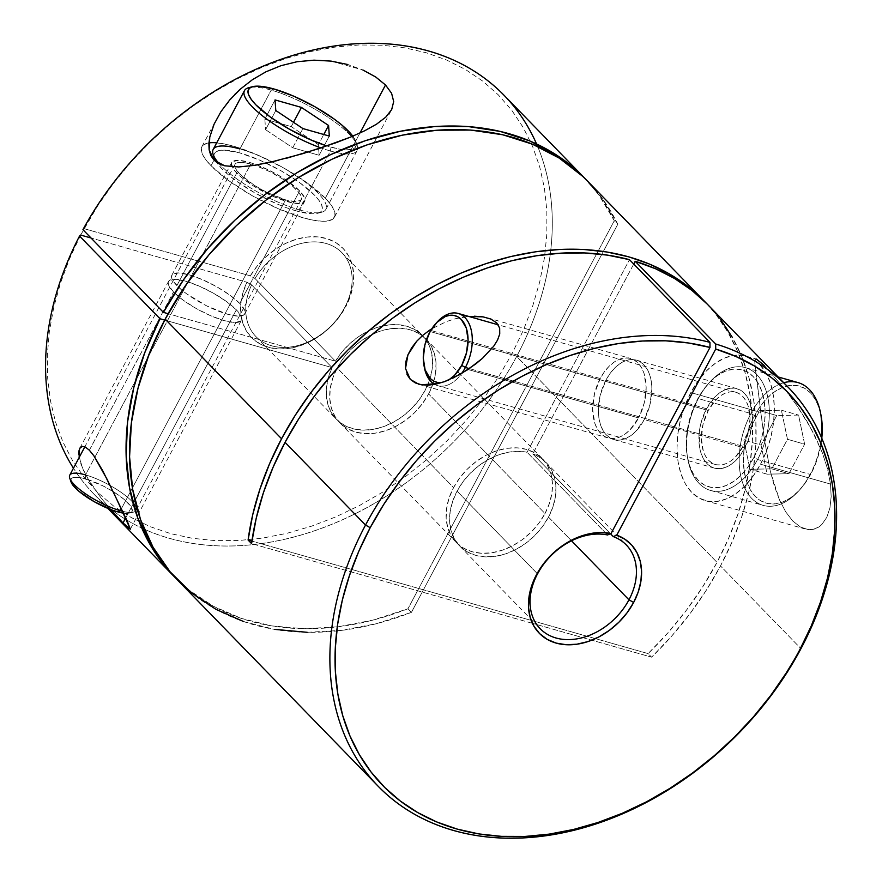 <?xml version="1.0" encoding="UTF-8"?>
<svg xmlns="http://www.w3.org/2000/svg" width="882" height="882" viewBox="0 0 882 882"><rect width="100%" height="100%" fill="white"/><g stroke="black" fill="none" stroke-linecap="round" stroke-linejoin="round"><path stroke-width="0.66" stroke-dasharray="4.41 3.31" d="M605.945 380.153A41.289 25.247 105.8 0 1 636.385 360.121A41.289 25.247 105.8 0 1 644.279 419.545L744.849 448.1A41.289 25.247 -74.2 0 0 736.955 388.675A41.289 25.247 -74.2 0 0 706.515 408.697L605.945 380.153L609.958 373.67L614.556 368.191L619.561 363.924L624.787 361.047L630.013 359.658L635.051 359.812L639.715 361.499L643.816 364.674L647.19 369.194L649.725 374.883L651.313 381.542L651.886 388.907L649.979 404.584L644.279 419.545L635.657 431.507L630.652 435.774L625.437 438.652L620.211 440.041L615.162 439.886L610.509 438.189L606.408 435.024L603.023 430.504L600.499 424.804L598.911 418.156L598.327 410.792L600.245 395.114L605.945 380.153L706.515 408.697A41.289 25.247 -74.2 0 0 714.409 468.122A41.289 25.247 -74.2 0 0 744.849 448.1L644.279 419.545A41.289 25.247 105.8 0 1 613.839 439.567A41.289 25.247 105.8 0 1 605.945 380.153M746.183 356.174L756.635 359.139L755.422 359.349L754.794 362.458L755.246 368.213L764.551 440.493L770.317 471.297L779.556 500.072L785.708 511.858L792.742 520.986L800.338 526.973L808.11 529.575C813.402 530.06 817.978 528.362 821.848 524.47L826.798 517.326L829.951 507.812L831.175 496.566L830.502 484.075L760.538 464.208A75.08 45.908 105.8 0 1 705.181 500.623A75.08 45.908 105.8 0 1 690.838 392.578A75.08 45.908 105.8 0 1 746.183 356.174A75.08 45.908 105.8 0 1 760.538 464.208L830.502 484.075L827.503 468.728L822.399 452.94L811.385 429.148L797.052 405.83L786.138 390.891L764.617 365.798L758.178 359.933L755.422 359.349L754.794 362.458L760.802 412.445L690.838 392.578L760.802 412.445L764.551 440.493L770.317 471.297L774.451 486.357L779.556 500.072L785.708 511.858L792.742 520.986L800.338 526.973L808.11 529.575L815.475 528.682L821.848 524.47L826.798 517.326L829.951 507.812L831.175 496.566L830.502 484.075L827.503 468.728L822.399 452.94L815.453 437.031L806.942 421.309L797.052 405.83L786.138 390.891L764.617 365.798M474.24 316.197L465.035 316.847L455.729 318.645L446.645 321.489L431.816 328.743L446.645 321.489L455.729 318.645L468.739 316.44M600.223 378.532L430.769 330.43L600.223 378.532L604.247 372.039L608.845 366.57L613.85 362.304L619.065 359.426L624.302 358.037L629.34 358.191L634.004 359.878L638.094 363.053L641.479 367.562L644.014 373.262L646.175 387.275L644.257 402.964L638.557 417.925A41.289 25.247 -74.2 0 0 630.674 358.5A41.289 25.247 -74.2 0 0 600.223 378.532A41.289 25.247 -74.2 0 0 608.117 437.946A41.289 25.247 -74.2 0 0 638.557 417.925L629.946 429.887L624.941 434.142L619.726 437.031L614.489 438.42L609.451 438.266L604.787 436.568L600.686 433.404L597.312 428.884L594.777 423.184L592.616 409.171L594.534 393.493L600.223 378.532M468.022 369.514L638.557 417.925L468.022 369.514M112.72 511.847L100.989 497.878L86.634 476.677L81.012 464.296L78.84 454.263M236.354 309.836L125.707 517.921L236.354 309.836L226.619 301.622L213.587 293.298L199.244 286.132L185.749 281.215L175.187 279.307L169.146 280.685L168.142 282.56L168.55 285.14L173.489 291.997A41.289 10.849 -152 0 1 168.462 281.534A41.289 10.849 -152 0 1 197.447 285.371A41.289 10.849 -152 0 1 236.354 309.836A41.289 10.849 -152 0 1 241.381 320.298A41.289 10.849 -152 0 1 212.397 316.462A41.289 10.849 -152 0 1 173.489 291.997L183.213 300.211L196.245 308.535L210.6 315.701L224.083 320.618L234.656 322.525L240.698 321.158L241.701 319.284L241.293 316.693L236.354 309.836M89.358 450.228L173.489 291.997L89.358 450.228M208.924 142.895A75.08 19.735 28 0 0 201.89 146.71A75.08 19.735 28 0 0 211.03 165.739L205.33 159.058L202.044 153.259L201.294 148.573L203.125 145.155L207.446 143.16L214.106 142.663L222.848 143.667L233.322 146.136L257.842 155.078L283.938 168.098L307.631 183.236L325.315 198.174L359.966 133.017L325.315 198.174A75.08 19.735 28 0 0 216.707 142.818M331.103 61.112L362.855 69.976L347.751 64.507M240.279 89.181L252.428 79.689M220.963 111.617L234.81 94.407M211.03 165.739L213.995 160.16L211.03 165.739A75.08 19.735 28 0 0 281.755 210.225A75.08 19.735 28 0 0 334.465 217.204A75.08 19.735 28 0 0 325.315 198.174L331.026 204.856L334.311 210.644L335.05 215.34L333.22 218.747L328.898 220.743L322.239 221.25L313.507 220.246L303.022 217.766L278.503 208.836L252.406 195.815L228.714 180.678L211.03 165.739M239.75 303.441A41.289 10.849 28 0 0 200.853 278.977A41.289 10.849 28 0 0 171.858 275.14A41.289 10.849 28 0 0 176.896 285.603L236.74 173.037A41.289 10.849 -152 0 1 231.712 162.564A41.289 10.849 -152 0 1 260.708 166.411A41.289 10.849 -152 0 1 299.604 190.876L239.75 303.441L230.026 295.227L216.994 286.904L202.64 279.737L189.156 274.82L178.583 272.913L172.541 274.28L171.538 276.165L171.946 278.745L173.754 281.931L181.24 289.616L186.62 293.816L206.796 305.944L227.49 314.224L238.063 316.131L244.105 314.764L245.108 312.878L244.689 310.299L239.75 303.441L299.604 190.876A41.289 10.849 -152 0 1 304.632 201.339A41.289 10.849 -152 0 1 275.647 197.502A41.289 10.849 -152 0 1 236.74 173.037L176.896 285.603A41.289 10.849 28 0 0 215.792 310.067A41.289 10.849 28 0 0 244.777 313.904A41.289 10.849 28 0 0 239.75 303.441M428.608 393.912A60.064 44.828 135.8 0 0 425.94 339.052A60.064 44.828 135.8 0 0 337.178 367.959L453.58 487.581A60.064 44.828 -44.2 0 1 542.342 458.673A60.064 44.828 -44.2 0 1 545.01 513.533L428.608 393.912L545.01 513.533A60.064 44.828 -44.2 0 1 456.248 542.441A60.064 44.828 -44.2 0 1 453.58 487.581L337.178 367.959A60.064 44.828 135.8 0 0 339.846 422.82A60.064 44.828 135.8 0 0 428.608 393.912L422.423 403.647L414.716 412.5L405.786 420.152L395.985 426.293L385.677 430.692L375.258 433.172L365.126 433.646L355.689 432.103L347.288 428.586L340.265 423.239L334.873 416.271L331.334 407.936L329.769 398.576L330.243 388.532L332.746 378.191L337.178 367.959L343.363 358.224L351.069 349.371L359.999 341.72L369.801 335.579L380.12 331.18L390.539 328.699L400.66 328.225L410.097 329.769L418.498 333.286L425.521 338.633L430.912 345.601L434.462 353.936L436.017 363.296L435.543 373.34L433.04 383.681L428.608 393.912M548.494 517.117A60.064 44.828 135.8 0 0 545.826 462.256A60.064 44.828 135.8 0 0 532.783 453.888L610.498 533.753L532.783 453.888L540.49 457.802L546.851 463.359L551.658 470.36L554.723 478.562L555.947 487.669L555.296 497.36L552.782 507.293L548.494 517.117L571.525 540.787L548.494 517.117L542.309 526.852L534.602 535.705L525.672 543.356L515.86 549.497L505.551 553.896L495.133 556.377L485.012 556.851L475.574 555.307L467.173 551.79L460.15 546.443L454.759 539.475L451.209 531.14L449.655 521.78L450.129 511.736L452.631 501.395L457.063 491.164A60.064 44.828 135.8 0 0 459.731 546.024A60.064 44.828 135.8 0 0 548.494 517.117M537.535 573.862L457.063 491.164L537.535 573.862M344.653 307.631A60.064 44.828 -44.2 0 1 273.166 346.196A60.064 44.828 -44.2 0 1 251.613 284.897L246.927 282.251A63.879 47.672 135.8 0 0 269.671 347.629A63.879 47.672 135.8 0 0 345.788 306.627L344.653 307.631A60.064 44.828 135.8 0 0 341.984 252.77A60.064 44.828 135.8 0 0 255.008 278.503L335.48 361.201A60.064 44.828 -44.2 0 1 422.456 335.469A60.064 44.828 -44.2 0 1 410.67 409.48A60.064 44.828 -44.2 0 1 336.362 419.237A60.064 44.828 -44.2 0 1 332.084 367.607L251.613 284.897A60.064 44.828 135.8 0 0 255.89 336.538A60.064 44.828 135.8 0 0 344.653 307.631L339.338 316.792L331.345 326.075L322.073 334.124L311.886 340.639L301.159 345.391L290.277 348.192L279.649 348.952L269.671 347.629L260.708 344.278L253.101 339.03L247.125 332.062L242.991 323.65L240.874 314.091L240.83 303.75L242.87 293L246.927 282.251L91.055 238.008L246.927 282.251L251.613 284.897L332.084 367.607L328.313 377.705L326.417 387.793L326.494 397.495L328.512 406.459L332.415 414.342L338.06 420.857L345.215 425.774L353.649 428.906L363.02 430.129L373.009 429.402L383.229 426.756L393.306 422.28L402.865 416.15L411.563 408.598L419.082 399.877L425.124 390.329L429.479 380.307L431.993 370.175L432.566 360.297L431.166 351.058L427.869 342.789L422.776 335.799L416.084 330.342L408.035 326.616L398.929 324.763L389.105 324.863L378.918 326.891L368.753 330.783L358.985 336.395L349.967 343.517L342.029 351.896L335.48 361.201L168.12 313.705L335.48 361.201L255.008 278.503A60.064 44.828 -44.2 0 1 327.553 243.917A60.064 44.828 -44.2 0 1 344.653 307.631M706.03 302.879A286.044 213.477 -44.2 0 1 717.011 562.363L516.654 356.449A286.044 213.477 -44.2 0 1 290.928 537.8A286.044 213.477 -44.2 0 1 73.46 468.21A286.044 213.477 135.8 0 0 93.922 494.129A286.044 213.477 135.8 0 0 516.654 356.449L717.011 562.363A286.044 213.477 -44.2 0 1 648.127 653.595L651.611 657.167A286.044 213.477 135.8 0 0 720.495 565.935L800.966 648.645L720.495 565.935A286.044 213.477 135.8 0 0 707.783 304.654M177.888 580.411A286.044 213.477 135.8 0 0 411.442 612.351L407.958 608.767A286.044 213.477 -44.2 0 1 176.146 578.603M110.647 509.498L100.989 497.878L90.703 483.512L83.393 470.238L79.193 457.416M126.754 526.664L118.254 517.932M130.304 529.178L129.191 528.759M407.021 374.508L405.511 368.511M586.144 179.674A286.044 213.477 -44.2 0 1 614.291 220.72L617.775 224.293A286.044 213.477 135.8 0 0 587.897 181.46M536.554 143.942A286.044 213.477 -44.2 0 1 516.654 356.449A286.044 213.477 135.8 0 0 503.942 95.168M385.511 84.981L391.597 93.294M250.334 275.857L257.279 265.923L265.691 256.993L275.283 249.374L285.68 243.377L296.495 239.209L307.344 237.015L317.807 236.894L327.52 238.846L336.097 242.793L343.241 248.592L348.677 256.023L352.205 264.82L353.693 274.655L353.098 285.162L350.419 295.955L345.788 306.627A63.879 47.672 135.8 0 0 327.52 238.846A63.879 47.672 135.8 0 0 250.334 275.857L255.008 278.503L250.334 275.857L84.066 228.659L82.93 229.662L84.066 228.659L250.334 275.857M80.659 235.053L69.502 258.878L60.505 283.023L53.78 307.256L49.37 331.356L47.33 355.093L47.683 378.235L50.406 400.549L55.489 421.85L62.887 441.904L72.511 460.547L84.286 477.581L98.1 492.851L113.811 506.213L131.264 517.536L150.304 526.719L170.755 533.665L192.408 538.307L215.065 540.611L238.504 540.545L262.494 538.119L286.826 533.345L311.258 526.278L335.546 516.973L359.47 505.54L382.799 492.068L405.323 476.699L426.8 459.566L447.042 440.846L465.85 420.714L483.049 399.359L498.484 376.989L511.979 353.814L523.434 330.055L532.728 305.933L539.773 281.7L544.492 257.566L546.862 233.774L546.84 210.533L544.426 188.098L539.663 166.643L532.585 146.401L523.258 127.559L511.758 110.294L498.22 94.782L482.763 81.144L465.531 69.535L446.7 60.064L426.436 52.81L404.926 47.849L382.402 45.225L359.051 44.971L335.116 47.077L310.828 51.531L286.396 58.289L262.075 67.297L238.085 78.443L214.657 91.651L192.022 106.766L170.38 123.667L149.962 142.178L130.944 162.134L113.513 183.335L97.836 205.583L80.659 235.053M586.155 179.685L598.999 195.165L614.291 220.72L407.958 608.767L373.064 620.079L338.291 626.771L304.301 628.734L271.744 625.911L241.227 618.37L213.334 606.243L188.594 589.76L176.157 578.614M164.669 320.078L332.084 367.607L164.669 320.078M527.072 452.257A60.064 44.828 135.8 0 0 457.063 491.164L462.973 481.804L470.293 473.237L478.761 465.762L488.077 459.654L497.922 455.112L507.944 452.312L517.767 451.352L527.072 452.257L629.472 259.672L527.072 452.257L605.339 532.695L527.072 452.257M607.544 534.966L605.339 532.695L607.544 534.966M307.19 632.306L341.367 630.409L376.349 623.717L411.442 612.351L407.958 608.767L614.291 220.72L617.775 224.293L411.442 612.351L617.775 224.293L602.384 198.604L582.77 176.411M243.84 621.656L274.478 629.362M706.03 302.89L716.195 314.786L727.981 332.282L737.572 351.4L744.86 371.95L749.788 393.736L752.302 416.558L752.379 440.195L750.02 464.406L745.246 488.959L738.102 513.633L728.664 538.174L717.011 562.363L702.756 586.739L686.417 610.223L668.137 632.592L648.127 653.595L251.921 541.129L648.127 653.595L651.611 657.167L532.43 623.342L651.611 657.167L671.621 636.176L689.9 613.806L706.25 590.323L720.495 565.935L732.06 541.967L741.453 517.624L748.586 493.159L753.382 468.805L755.819 444.771L755.852 421.309L753.493 398.631L748.752 376.956L741.685 356.471L732.358 337.398M532.419 623.342L251.579 543.621L532.419 623.342M720.848 319.901L707.287 304.147M633.728 264.038L532.783 453.888L633.728 264.038M545.01 513.533L549.431 503.302L551.934 492.961L552.419 482.917L550.853 473.557L547.314 465.222L541.923 458.254L534.889 452.907L526.499 449.39L517.05 447.847L506.93 448.321L496.511 450.801L486.203 455.2L476.39 461.341L467.471 468.992L459.765 477.846L453.58 487.581L449.147 497.812L446.645 508.153L446.16 518.197L447.725 527.557L451.275 535.892L456.656 542.86L463.689 548.207L472.079 551.724L481.528 553.279L491.649 552.793L502.067 550.313L512.376 545.914L522.188 539.773L531.118 532.133L538.825 523.269L545.01 513.533M299.604 190.876L283.662 178.429L269.705 170.535L255.504 164.372L249.011 162.255L238.438 160.337L232.396 161.715L231.393 163.589L233.609 169.366L241.084 177.05L252.693 185.485L273.85 196.741L293.111 203.014L301.578 203.29L303.948 202.187L304.952 200.313L304.544 197.733L299.604 190.876M286.452 158.275L278.183 160.403M393.692 101.573L391.564 109.809L385.776 117.141M114.77 495.188L116.6 499.003M452.698 378.235L438.751 383.427M760.538 464.208L766.502 451.044L770.89 437.009L773.558 422.643L774.374 408.498L773.327 395.114L770.438 383.008L765.841 372.656L759.689 364.442L752.236 358.676L743.769 355.6L734.596 355.325L725.092 357.849L715.6 363.086L706.504 370.837L698.136 380.792L690.838 392.578L684.873 405.753L680.474 419.788L677.817 434.153L677.001 448.299L678.049 461.683L680.926 473.777L685.534 484.141L691.675 492.354L699.128 498.11L707.607 501.197L716.768 501.472L726.283 498.947L735.764 493.711L744.871 485.96L753.228 476.004L760.538 464.208M706.515 408.697L715.137 396.735L720.142 392.479L725.357 389.59L730.583 388.201L735.632 388.356L740.296 390.053L744.386 393.218L747.771 397.738L750.295 403.438L752.467 417.451L752.015 425.234L748.134 440.857L740.836 454.583L736.238 460.062L731.233 464.318L726.007 467.195L720.781 468.585L715.743 468.43L711.079 466.743L706.978 463.579L703.604 459.059L701.069 453.359L699.481 446.7L699.36 431.563L700.815 423.658L706.515 408.697M797.967 382.579A63.813 39.029 -74.2 0 0 750.924 413.526L754.606 415.609A60.814 37.187 -74.2 0 0 750.803 490.601A60.814 37.187 -74.2 0 0 799.941 489.587A60.814 37.187 -74.2 0 0 811.054 473.623L810.161 474.417A63.813 39.029 105.8 0 1 798.497 491.164A63.813 39.029 105.8 0 1 746.933 492.222A63.813 39.029 105.8 0 1 750.924 413.526A63.813 39.029 -74.2 0 0 763.117 505.364A63.813 39.029 -74.2 0 0 810.161 474.417L757.594 459.489L753.912 457.405A60.814 37.187 105.8 0 1 715.534 487.768A60.814 37.187 105.8 0 1 687.497 457.67A60.814 37.187 105.8 0 1 697.453 399.392L698.346 398.598A63.813 39.029 -74.2 0 0 687.894 459.765A63.813 39.029 -74.2 0 0 717.32 491.351A63.813 39.029 -74.2 0 0 757.594 459.489A63.813 39.029 105.8 0 1 710.55 490.436A63.813 39.029 105.8 0 1 698.346 398.598L750.924 413.526L698.346 398.598A63.813 39.029 105.8 0 1 745.4 367.651A63.813 39.029 105.8 0 1 757.594 459.489L810.161 474.417A63.813 39.029 -74.2 0 0 821.418 437.428A63.813 39.029 105.8 0 1 810.161 474.417L805.145 483.182L798.364 491.241L791 497.525L783.315 501.759L775.609 503.809L768.178 503.578L761.32 501.086L755.279 496.423L750.306 489.764L746.58 481.374L744.243 471.572L743.394 460.735L744.055 449.28L746.205 437.637L749.766 426.271L754.606 415.609L760.516 406.062L767.296 397.991L774.661 391.718L782.345 387.474L790.052 385.423L797.471 385.655L804.34 388.146L810.371 392.81L815.354 399.469L819.08 407.859L820.977 415.157M424.198 366.559A37.54 22.954 105.8 0 1 430.537 331.654L429.644 332.437L430.537 331.654A37.54 22.954 -74.2 0 0 424.385 367.629M434.594 384.376A37.54 22.954 -74.2 0 0 461.617 373.516A37.54 22.954 105.8 0 1 437.715 385.677A37.54 22.954 105.8 0 1 434.594 384.376M441.573 382.534L448.607 380.054A34.53 21.124 105.8 0 1 442.047 382.468M743.107 446.303L469.367 368.599L743.107 446.303L748.289 432.698L750.031 418.443L748.057 405.709L745.764 400.527L742.688 396.415L738.962 393.537L734.728 391.994L730.142 391.862L725.39 393.118L720.638 395.742L716.096 399.612L708.257 410.494A37.54 22.954 -74.2 0 0 715.434 464.505A37.54 22.954 -74.2 0 0 743.107 446.303A37.54 22.954 -74.2 0 0 735.941 392.281A37.54 22.954 -74.2 0 0 708.257 410.494L703.075 424.088L701.344 438.343L703.307 451.088L705.611 456.27L708.676 460.371L712.402 463.259L716.647 464.792L721.222 464.935L725.985 463.667L730.726 461.054L735.279 457.174L743.107 446.303M437.395 321.809A37.54 22.954 -74.2 0 0 430.537 331.654L708.257 410.494L430.537 331.654A37.54 22.954 105.8 0 1 436.667 322.625M753.912 457.405L747.991 466.953L741.222 475.023L733.857 481.296L726.162 485.541L718.466 487.592L711.035 487.36L704.178 484.868L698.136 480.205L693.164 473.546L689.437 465.156L687.1 455.355L686.251 444.517L686.913 433.062L689.062 421.42L692.624 410.053L697.453 399.392L703.373 389.833L710.142 381.774L717.518 375.489L725.202 371.256L732.909 369.205L740.329 369.437L747.197 371.928L753.228 376.592L758.211 383.24L761.938 391.63L764.275 401.442L765.124 412.28L764.462 423.735L762.302 435.377L758.741 446.744L753.912 457.405L757.594 459.489A63.813 39.029 -74.2 0 0 761.574 380.792A63.813 39.029 -74.2 0 0 710.01 381.851A63.813 39.029 -74.2 0 0 698.346 398.598L697.453 399.392A60.814 37.187 105.8 0 1 708.577 383.427A60.814 37.187 105.8 0 1 757.715 382.413A60.814 37.187 105.8 0 1 753.912 457.405M821.792 438.299L819.455 451.595L815.894 462.962L811.054 473.623A60.814 37.187 -74.2 0 0 821.792 438.299M798.541 415.08L776.744 415.521L761.034 445.057L767.12 474.163L788.916 473.711L804.627 444.175L798.541 415.08L776.744 415.521L759.6 410.659L781.397 410.207L798.541 415.08L781.397 410.207L787.483 439.302L771.772 468.849L749.976 469.29L743.89 440.195L759.6 410.659L776.744 415.521L761.034 445.057L743.89 440.195L761.034 445.057L767.12 474.163L749.976 469.29L767.12 474.163L788.916 473.711L771.772 468.849L788.916 473.711L804.627 444.175L787.483 439.302L804.627 444.175L798.541 415.08M821.021 415.345A60.814 37.187 -74.2 0 0 792.973 385.247A60.814 37.187 -74.2 0 0 754.606 415.609L750.924 413.526A63.813 39.029 105.8 0 1 783.745 382.722M759.6 410.659L781.397 410.207L787.483 439.302L771.772 468.849L749.976 469.29L743.89 440.195L759.6 410.659M250.863 87.296A63.813 16.769 -152 0 1 271.204 90.107L273.949 88.983L271.204 90.107A63.813 16.769 -152 0 1 332.051 119.985A63.813 16.769 -152 0 1 357.166 150.513A63.813 16.769 -152 0 1 330.441 150.998L330.408 147.007A60.814 15.986 -152 0 1 326.88 145.949L338.897 149.014L345.976 149.83L351.367 149.422L354.873 147.801L356.35 145.034L355.744 141.241L352.811 136.159A60.814 15.986 -152 0 1 355.887 141.627A60.814 15.986 -152 0 1 330.408 147.007L330.441 150.998A63.813 16.769 -152 0 1 320.982 147.933A63.813 16.769 28 0 0 330.441 150.998L299.152 209.839A63.813 16.769 -152 0 1 219.42 163.964A63.813 16.769 28 0 0 299.152 209.839L330.441 150.998A63.813 16.769 28 0 0 357.177 145.343A63.813 16.769 28 0 0 271.204 90.107A63.813 16.769 28 0 0 248.757 87.693M321.61 212.253L317.796 213.268A60.814 15.986 28 0 1 296.407 210.963L311.963 213.786L317.366 213.378L320.861 211.757L322.349 209.001L321.743 205.197L319.075 200.501L314.466 195.098L300.134 182.993L280.95 170.733L259.804 160.182L239.948 152.95L239.915 148.959A63.813 16.769 -152 0 1 307.002 183.434A63.813 16.769 -152 0 1 321.61 212.253A63.813 16.769 -152 0 1 299.152 209.839L296.407 210.963L286.826 207.843L276.54 203.731L255.405 193.18L236.211 180.92L228.284 174.724L221.889 168.815L216.487 162.266A60.814 15.986 28 0 0 296.407 210.963L299.152 209.839A63.813 16.769 28 0 0 325.877 209.354A63.813 16.769 28 0 0 300.762 178.837A63.813 16.769 28 0 0 239.915 148.959L271.204 90.107L239.915 148.959L239.948 152.95A60.814 15.986 28 0 0 214.469 158.33M71.122 482.156L70.781 479.995L71.618 478.43L73.603 477.504L80.692 477.735L85.51 478.882L85.477 474.891A37.54 9.867 -152 0 1 124.935 495.166A37.54 9.867 -152 0 1 133.524 512.122A37.54 9.867 -152 0 1 122.499 511.273A37.54 9.867 28 0 0 136.049 510.413A37.54 9.867 28 0 0 121.264 492.465A37.54 9.867 28 0 0 85.477 474.891L250.753 164.052A37.54 9.867 -152 0 1 286.54 181.626A37.54 9.867 -152 0 1 301.324 199.575A37.54 9.867 -152 0 1 285.603 199.861L266.794 192.342L254.093 185.165L239.606 173.842L235.108 167.613L234.733 165.265L235.648 163.556L237.809 162.564L245.516 162.806L256.662 165.97L269.561 171.571L282.251 178.748L292.802 186.411L299.593 193.401L301.611 198.648L300.696 200.357L295.205 201.603L285.603 199.861L121.319 508.837L285.603 199.861A37.54 9.867 -152 0 1 249.804 182.287A37.54 9.867 -152 0 1 235.031 164.328A37.54 9.867 -152 0 1 250.753 164.052L85.477 474.891L85.51 478.882A34.53 9.074 28 0 0 71.034 481.936M85.477 474.891A37.54 9.867 28 0 0 69.755 475.166M239.915 148.959A63.813 16.769 28 0 0 213.19 149.433M317.796 213.268A60.814 15.986 28 0 0 303.882 185.804A60.814 15.986 28 0 0 239.948 152.95L224.381 150.127L218.99 150.535L215.484 152.156L214.006 154.912L214.613 158.716M123.392 513.137A34.53 9.074 28 0 0 129.72 513.137A34.53 9.074 28 0 0 121.815 497.536A34.53 9.074 28 0 0 85.51 478.882L102.819 485.795L114.484 492.399L124.197 499.455L130.448 505.882L132.3 510.711L131.462 512.277L129.467 513.192L122.389 512.96M275.79 110.504L265.581 129.687L292.725 147.768L302.923 128.574L292.725 147.768L319.119 155.254L329.317 136.071L319.119 155.254L318.369 144.67L323.782 134.494L318.369 144.67L291.236 126.6L293.519 122.311L291.236 126.6L264.843 119.114L275.041 99.92L264.843 119.114L265.581 129.687L275.79 110.504M265.581 129.687L292.725 147.768L319.119 155.254L318.369 144.67L291.236 126.6L264.843 119.114L265.581 129.687M636.385 360.121L736.955 388.675M487.305 317.807L630.674 358.5M79.766 448.354L168.462 281.534M201.89 146.71L216.718 118.816M171.858 275.14L231.712 162.564M425.94 339.052L542.342 458.673M545.826 462.256L626.297 544.955M459.731 546.024L540.203 628.734M93.922 494.129L107.758 508.341M341.984 252.77L422.456 335.469M255.89 336.538L336.362 419.237M339.846 422.82L456.248 542.441M244.777 313.904L304.632 201.339M334.465 217.204L391.564 109.809M130.36 529.101L241.381 320.298M418.641 384.166L608.117 437.946M705.181 500.623L805.112 528.991M613.839 439.567L714.409 468.122M798.497 491.164L799.941 489.587M687.894 459.765L687.497 457.67M715.434 464.505L437.715 385.677M710.55 490.436L763.117 505.364M745.4 367.651L778.122 376.945M735.941 392.281L498.242 324.819M710.01 381.851L708.577 383.427M235.031 164.328L84.837 446.81M325.877 209.354L357.166 150.513M301.324 199.575L136.049 510.413M133.524 512.122L129.72 513.137M357.177 145.343L355.887 141.627"/><path stroke-width="1.32" d="M764.617 365.798L756.436 359.095M468.739 316.44L483.082 316.87L490.899 319.075L496.709 322.9L499.664 328.06L499.741 333.958L497.547 340.088L493.7 346.24L482.52 358.29L475.63 364.046L460.514 374.155L444.594 381.608L436.524 383.968L428.718 385.114L421.508 384.795L415.279 382.898L410.328 379.414L407.021 374.508M429.688 330.122L431.816 328.743L429.688 330.122L430.769 330.43L429.688 330.122L422.732 335.38L429.688 330.122M79.193 457.416L79.06 450.426L80.185 447.681L82.291 446.391L85.378 447.075L89.358 450.228L93.834 455.751L107.009 479.147L127.195 520.997L130.304 529.178M79.788 448.299L82.291 446.391L85.378 447.075L89.358 450.228L93.834 455.751L102.819 470.933L114.77 495.188M116.556 498.925L130.36 529.101L123.028 522.96L125.707 517.921L123.028 522.96L110.647 509.498M216.707 142.818A75.08 19.735 28 0 0 208.924 142.895M385.511 84.981L375.721 76.999L362.855 69.976L375.721 76.999L385.511 84.981L359.966 133.017L385.511 84.981L391.597 93.294L393.692 101.573L391.685 109.577L385.776 117.141L376.493 124.219L364.487 130.867L350.529 137.107L335.325 142.972L302.956 153.6L270.157 162.288L254.214 165.375L238.735 166.952L224.69 165.794L213.995 160.16L210.776 155.453L209.133 149.797L208.88 143.623L209.773 137.162L214.083 124.208L220.963 111.617L229.761 99.898L240.279 89.181L252.428 79.689L265.923 71.817L280.873 65.72L297.036 61.729L314.025 60.163L331.103 61.112L347.751 64.507M234.81 94.407L240.279 89.181M707.287 304.147L691.775 290.288L674.476 278.458L655.558 268.756L635.194 261.293L715.666 343.991A286.044 213.477 -44.2 0 1 788.254 387.363L707.783 304.654A286.044 213.477 135.8 0 0 635.194 261.293L715.666 343.991L715.71 349.063L616.761 535.154L613.255 536.587L610.498 533.753L613.255 536.587A60.064 44.828 -44.2 0 1 626.297 544.955A60.064 44.828 -44.2 0 1 628.965 599.815A60.064 44.828 135.8 0 0 613.255 536.587L616.761 535.154A63.879 47.672 -44.2 0 1 633.64 602.461L628.965 599.815L633.64 602.461A63.879 47.672 -44.2 0 1 556.09 643.077A63.879 47.672 -44.2 0 1 536.399 574.866L537.535 573.862A60.064 44.828 135.8 0 0 556.046 638.006A60.064 44.828 135.8 0 0 628.965 599.815L571.525 540.787L628.965 599.815A60.064 44.828 -44.2 0 1 540.203 628.734A60.064 44.828 -44.2 0 1 537.535 573.862A60.064 44.828 -44.2 0 1 607.544 534.966A60.064 44.828 135.8 0 0 537.535 573.862L542.706 564.888L550.511 555.748L559.552 547.799L569.496 541.294L579.992 536.476L590.664 533.522L601.149 532.519L611.05 533.533L709.988 347.442L688.357 342.966L665.745 340.816L642.372 341.025L618.447 343.561L594.214 348.434L569.893 355.567L545.715 364.916L521.901 376.382L498.694 389.855L476.302 405.213L454.947 422.313L434.815 440.978L416.106 461.043L398.995 482.322L383.637 504.603L370.197 527.69L365.523 525.044A286.044 213.477 135.8 0 0 453.679 830.524A286.044 213.477 135.8 0 0 800.966 648.645L799.842 649.637A282.229 210.633 -44.2 0 1 457.185 829.091A282.229 210.633 -44.2 0 1 370.197 527.69L358.709 551.548L349.393 575.759L342.337 600.102L337.63 624.335L335.303 648.226L335.38 671.544L337.861 694.057L342.723 715.556L349.922 735.842L359.382 754.694L371.013 771.959L384.706 787.461L400.329 801.043L417.726 812.576L436.744 821.958L457.185 829.091L478.849 833.92L501.549 836.368L525.044 836.445L549.122 834.129L573.543 829.455L598.073 822.454L622.483 813.204L646.528 801.793L669.978 788.332L692.613 772.941L714.211 755.775L734.563 737.01L753.482 716.812L770.769 695.38L786.27 672.911L800.966 648.645A286.044 213.477 135.8 0 0 715.666 343.991L715.71 349.063A282.229 210.633 -44.2 0 1 799.842 649.637L811.242 625.988L820.514 601.976L827.548 577.842L832.288 553.808L834.692 530.104L834.725 506.952L832.388 484.582L827.724 463.193L820.756 442.985L811.55 424.165L800.206 406.9L786.821 391.354L771.529 377.683L754.463 366.008L735.797 356.438L715.71 349.063L616.761 535.154L624.996 539.299L631.81 545.197L636.947 552.639L640.244 561.371L641.567 571.073L640.883 581.403L638.204 591.998L633.64 602.461L627.058 612.814L618.866 622.24L609.374 630.365L598.944 636.903L587.974 641.578L576.894 644.213L566.123 644.72L556.09 643.077L547.16 639.34L539.685 633.651L533.952 626.242L530.181 617.378L528.516 607.422L529.035 596.739L531.692 585.747L536.399 574.866A63.879 47.672 -44.2 0 1 611.05 533.533L607.544 534.966L611.05 533.533L709.988 347.442L709.944 342.37L629.472 259.672A286.044 213.477 135.8 0 0 285.051 442.334A286.044 213.477 135.8 0 0 251.579 543.621L248.096 540.038A286.044 213.477 -44.2 0 1 281.567 438.762L165.177 319.13A286.044 213.477 135.8 0 0 177.888 580.411L378.246 786.325A286.044 213.477 -44.2 0 1 365.523 525.044L285.051 442.334L365.523 525.044A286.044 213.477 -44.2 0 1 709.944 342.37A286.044 213.477 135.8 0 0 365.523 525.044L370.197 527.69A282.229 210.633 -44.2 0 1 709.988 347.442L709.944 342.37L629.472 259.672L607.544 255.13L584.634 252.947L560.941 253.145L536.697 255.725L512.122 260.653L487.47 267.885L462.962 277.356L438.828 288.976L415.301 302.636L392.611 318.204L370.947 335.524L350.54 354.454L331.577 374.795L314.235 396.36L298.678 418.95L285.051 442.334L273.045 467.35L263.398 492.751L256.221 518.252L251.579 543.621L248.096 540.038L251.921 541.129L248.096 540.038L252.737 514.68L259.914 489.168L269.561 463.767L281.567 438.762A286.044 213.477 -44.2 0 1 704.299 301.082A286.044 213.477 -44.2 0 1 706.03 302.879M79.534 236.056A286.044 213.477 135.8 0 0 73.46 468.21A286.044 213.477 -44.2 0 1 79.534 236.056L80.659 235.053L91.055 238.008L80.659 235.053L79.534 236.056L160.006 318.755L164.669 320.078L160.006 318.755L79.534 236.056M176.146 578.603A286.044 213.477 -44.2 0 1 174.404 576.839A286.044 213.477 -44.2 0 1 160.006 318.755L144.67 352.932L133.788 387.573L127.57 422.026L126.148 455.619L129.533 487.735L137.669 517.745L150.403 545.098L167.481 569.254L176.157 578.614M788.254 387.363A286.044 213.477 -44.2 0 1 800.966 648.645A286.044 213.477 -44.2 0 1 378.246 786.325M78.84 454.263L79.06 450.426L80.185 447.681M118.254 517.932L112.72 511.847M129.191 528.759L126.754 526.664M474.24 316.197L483.082 316.87L490.899 319.075L496.709 322.9L499.664 328.06L499.741 333.958L497.547 340.088L493.7 346.24L482.52 358.29L468.022 369.514L452.698 378.235M416.635 341.334L422.732 335.38L416.635 341.334L411.607 347.883L407.947 354.785L416.635 341.334M405.841 361.785L407.947 354.785L405.511 368.511L405.841 361.785M704.299 301.082L587.897 181.46A286.044 213.477 135.8 0 0 165.177 319.13L281.567 438.762L295.316 415.168L311.026 392.402L328.556 370.683L347.728 350.209L368.356 331.18L390.241 313.794L413.184 298.193L436.954 284.544L461.33 272.979L486.059 263.608L510.921 256.519L535.672 251.778L560.081 249.43L583.895 249.496L606.893 251.987L628.855 256.871L649.571 264.104L668.843 273.618L686.483 285.305L706.03 302.89M584.413 177.877L503.942 95.168A286.044 213.477 135.8 0 0 82.93 229.662L163.402 312.36A286.044 213.477 -44.2 0 1 584.413 177.877A286.044 213.477 -44.2 0 1 586.144 179.674M252.428 79.689L265.923 71.817L280.873 65.72L297.036 61.729L314.025 60.163L331.103 61.112M278.183 160.403L254.214 165.375L238.735 166.952L224.69 165.794L218.78 163.655L213.995 160.16L209.133 149.797L209.773 137.162L214.083 124.208L220.963 111.617M586.155 179.685L579.54 173.07L556.266 154.857L529.641 140.877L500.149 131.396L468.375 126.578L434.903 126.534L400.373 131.253L365.457 140.646L330.794 154.537L297.058 172.674L264.887 194.69L234.899 220.18L207.656 248.658L183.665 279.583L163.402 312.36L168.12 313.705L163.402 312.36L82.93 229.662A286.044 213.477 -44.2 0 1 323.661 47.804A286.044 213.477 -44.2 0 1 536.554 143.942M582.77 176.411L559.309 158.154L532.452 144.185L502.718 134.759L470.69 130.073L436.965 130.216L402.203 135.178L367.066 144.857L332.238 159.091L298.392 177.58L266.155 199.982L236.178 225.858L209.012 254.722L185.187 286.022L165.177 319.13L149.345 353.439L138 388.278L131.374 422.963L129.577 456.854L132.653 489.278L140.547 519.619L153.093 547.292L170.061 571.768L191.129 592.572L215.881 609.308L243.84 621.656M274.478 629.362L307.19 632.306M732.358 337.398L720.848 319.901M635.194 261.293L633.728 264.038L635.194 261.293M385.776 117.141L376.493 124.219L364.487 130.867L350.529 137.107L319.295 148.485L286.452 158.275M391.597 93.294L393.692 101.573M438.751 383.427L421.508 384.795L418.641 384.166L410.328 379.414L405.511 368.511M436.667 322.625A37.54 22.954 105.8 0 1 458.21 313.452A37.54 22.954 105.8 0 1 465.387 367.474L461.705 365.391A34.53 21.124 105.8 0 1 448.607 380.054L454.495 375.39L461.705 365.391L466.468 352.877L468.066 339.757L466.258 328.038L461.319 319.493L457.89 316.847L453.987 315.425L449.776 315.304L445.399 316.462L436.855 322.437L429.644 332.437L424.881 344.95L423.283 358.07L425.091 369.79L430.03 378.334L433.459 380.98L437.362 382.402L442.047 382.468A34.53 21.124 105.8 0 1 423.988 365.534A34.53 21.124 105.8 0 1 429.644 332.437A34.53 21.124 105.8 0 1 435.962 323.374A34.53 21.124 105.8 0 1 463.866 322.801A34.53 21.124 105.8 0 1 461.705 365.391L465.387 367.474A37.54 22.954 105.8 0 1 461.617 373.516A37.54 22.954 -74.2 0 0 465.387 367.474L469.367 368.599L465.387 367.474A37.54 22.954 -74.2 0 0 467.725 321.18A37.54 22.954 -74.2 0 0 437.395 321.809L435.962 323.374M423.988 365.534L424.385 367.629A37.54 22.954 -74.2 0 0 434.594 384.376A37.54 22.954 105.8 0 1 424.198 366.559M783.745 382.722A63.813 39.029 105.8 0 1 820.613 413.25A63.813 39.029 105.8 0 1 821.418 437.428A63.813 39.029 -74.2 0 0 797.967 382.579L778.122 376.945M820.977 415.157L822.267 428.498L821.792 438.299A60.814 37.187 -74.2 0 0 821.021 415.345L820.613 413.25M252.561 86.679A60.814 15.986 -152 0 1 273.949 88.983L258.393 86.171L252.991 86.579L249.496 88.189L248.018 90.956L248.614 94.76L251.282 99.446L255.89 104.859L270.223 116.964L289.417 129.213L310.552 139.775L326.88 145.949A60.814 15.986 -152 0 1 264.975 112.973A60.814 15.986 -152 0 1 252.561 86.679L248.757 87.693A63.813 16.769 28 0 0 259.551 113.469A63.813 16.769 28 0 0 320.982 147.933A63.813 16.769 -152 0 1 244.479 90.592A63.813 16.769 -152 0 1 250.863 87.296M244.479 90.592L213.19 149.433A63.813 16.769 28 0 0 219.42 163.964A63.813 16.769 -152 0 1 213.179 154.604A63.813 16.769 -152 0 1 239.915 148.959M213.179 154.604L214.469 158.33A60.814 15.986 28 0 0 216.487 162.266L214.458 158.286M69.744 478.209L71.034 481.936A34.53 9.074 28 0 0 117.571 511.825L120.327 510.7A37.54 9.867 -152 0 1 69.744 478.209A37.54 9.867 -152 0 1 85.477 474.891M84.837 446.81L69.755 475.166A37.54 9.867 28 0 0 84.529 493.126A37.54 9.867 28 0 0 120.327 510.7L121.319 508.837L120.327 510.7A37.54 9.867 28 0 0 122.499 511.273A37.54 9.867 -152 0 1 120.327 510.7L117.571 511.825L112.135 510.05L94.286 501.726L78.884 491.252L72.633 484.824L71.034 481.914M353.087 136.545L342.073 125.222L334.146 119.037L314.951 106.777L293.816 96.226L273.949 88.983A60.814 15.986 -152 0 1 352.811 136.159M302.923 128.574L275.79 110.504L275.041 99.92L301.435 107.417L328.578 125.487L329.317 136.071L302.923 128.574L275.79 110.504L275.041 99.92L301.435 107.417L328.578 125.487L329.317 136.071L302.923 128.574M123.392 513.137L117.571 511.825A34.53 9.074 28 0 0 123.392 513.137M323.782 134.494L328.578 125.487L323.782 134.494M293.519 122.311L301.435 107.417L293.519 122.311M107.758 508.341L174.085 576.508M498.242 324.819L458.21 313.452"/></g></svg>
